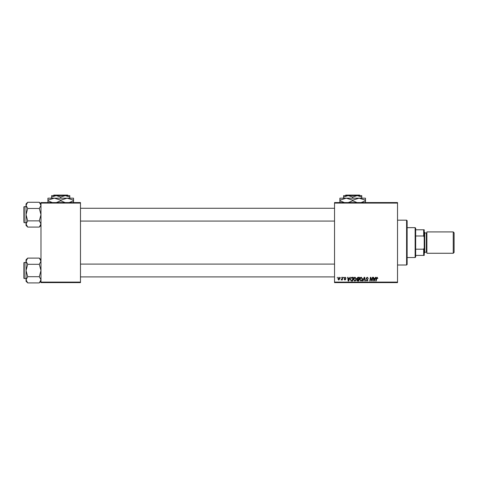 <?xml version="1.0" encoding="UTF-8"?>
<svg xmlns="http://www.w3.org/2000/svg" width="478" height="478" viewBox="0 0 478 478"><rect width="100%" height="100%" fill="white"/><g stroke="black" fill="none" stroke-linecap="round" stroke-linejoin="round"><path stroke-width="0.72" d="M334.54 202.558L397.523 202.558L397.523 203.096L334.54 203.096L334.54 202.558M353.415 279.409C353.409 278.22 353.953 277.497 355.046 277.24L356.325 278.853L355.817 280.508L354.706 281.07L353.415 279.409M349.484 278.304L349.938 277.288L350.362 277.288L348.623 281.022L348.151 281.022L347.637 277.288L348.032 277.288L348.157 278.304L349.484 278.304M377.106 277.24L377.835 278.399L377.447 278.453L377.082 277.676L376.126 281.022L375.732 281.022L376.192 278.286L377.106 277.24M366.082 278.333L367.253 277.24L368.407 278.501L367.229 277.676L366.471 278.298L368.024 280.078L366.979 281.07L365.885 279.905L366.99 280.634L367.636 280.102L366.082 278.333M362.587 281.022L364.218 277.288L364.714 277.288L365.288 281.022L364.893 281.022L364.403 277.82L363.005 281.022L362.587 281.022M359.629 279.409C359.617 278.22 360.161 277.497 361.254 277.24L362.539 278.853L362.025 280.508L360.92 281.07L359.629 279.409M337.169 277.82L337.647 277.288L337.169 277.82M334.54 282.092L397.523 282.092L397.523 282.623L334.54 282.623L334.54 203.096M397.523 282.092L397.523 203.096M356.863 278.447L357.938 277.288L359.432 277.288L358.799 281.022L357.329 280.962L356.815 280.114L357.329 279.2L356.863 278.447M375.051 278.304L375.511 277.288L375.935 277.288L374.196 281.022L373.724 281.022L373.21 277.288L373.599 277.288L373.724 278.304L375.051 278.304M372.033 279.564L372.434 277.288L372.822 277.288L372.189 281.022L371.776 281.022L370.707 277.849L370.187 281.022L369.793 281.022L370.426 277.288L370.838 277.288L371.914 280.449L372.033 279.564M345.164 277.24L346.09 278.208L345.146 277.575L344.632 277.993L345.749 279.277L344.937 280.054L344.052 279.224L344.955 279.714L345.361 279.337L344.244 278.023L345.164 277.24M351.515 277.377L353.224 277.288L352.591 281.022L351.181 280.974L350.356 279.493L351.515 277.377M337.886 278.913L339.099 277.24L340.025 278.321L338.794 280.054L337.886 278.913M340.76 277.82L341.238 277.288L340.76 277.82M342.146 278.369L342.344 277.288L342.738 277.288L342.278 280L341.89 280L341.985 279.439L341.089 279.953L342.146 278.369M343.377 277.82L343.855 277.288L343.377 277.82M40.983 202.558L80.477 202.558L80.477 203.096L40.983 203.096L40.983 202.558M80.477 282.092L80.477 282.623L40.983 282.623L40.983 282.092L80.477 282.092L80.477 203.096M40.983 282.092L40.983 203.096M358.482 280.586L358.679 279.421L357.413 279.576L357.203 280.096L358.482 280.586M358.751 278.985L358.966 277.724L357.855 277.742L357.251 278.459L358.751 278.985M361.721 280.222L362.151 278.835L361.225 277.676L360.018 279.451L360.932 280.634L361.721 280.222M374.322 279.851L374.842 278.74L373.778 278.74L374.011 280.616L374.322 279.851M348.755 279.851L349.269 278.74L348.211 278.74L348.444 280.616L348.755 279.851M352.274 280.586L352.752 277.724L352.256 277.724C351.228 277.82 350.727 278.417 350.744 279.516L351.216 280.52L352.274 280.586M355.513 280.222L355.937 278.835L355.017 277.676L353.804 279.451L354.718 280.634L355.513 280.222M338.812 279.714L339.637 278.363L339.099 277.575L338.275 278.919L338.812 279.714M406.599 220.173L407.131 220.711L407.131 264.477L406.599 265.009L406.599 220.173L397.523 220.173M406.599 265.009L397.523 265.009M40.983 259.763L39.316 258.102L40.983 261.203L39.316 264.304L27.694 264.304L26.033 261.203L27.694 258.102L39.316 258.102M26.069 280.239L26.033 281.249L27.694 282.91L26.033 279.809L27.694 276.708L26.033 270.506L27.694 264.304M26.033 278.513L24.223 278.513A0.323 0.323 0 0 1 23.9 278.196A0.323 0.323 0 0 0 24.223 278.513L24.223 262.5A0.323 0.323 0 0 0 23.9 262.822L23.9 278.196L23.9 262.822A0.323 0.323 0 0 1 24.223 262.5L26.033 262.5M39.316 264.304L40.983 270.506L39.316 276.708L40.983 279.809L39.316 282.91L27.694 282.91M39.316 276.708L27.694 276.708M40.522 281.393L40.947 280.239M26.493 259.62L26.069 260.773M27.694 258.102L26.033 259.763L26.033 279.809M40.983 203.933L39.316 202.272L40.983 205.373L39.316 208.474L27.694 208.474L26.033 205.373L27.694 202.272L39.316 202.272M27.694 202.272L26.033 203.933L26.033 225.419L27.694 227.08L26.033 223.979L27.694 220.878L26.033 214.676L27.694 208.474M26.033 206.669L24.223 206.669A0.323 0.323 0 0 0 23.9 206.992L23.9 221.619M23.9 207.739L23.9 206.992A0.323 0.323 0 0 1 24.223 206.669L24.223 222.682A0.323 0.323 0 0 1 23.9 222.366M24.223 222.682L26.033 222.682M39.316 208.474L40.983 214.676L39.316 220.878L40.983 223.979L39.316 227.08L27.694 227.08M39.316 220.878L27.694 220.878M40.522 225.562L40.947 224.409M26.493 203.789L26.069 204.948M415.137 227.648L415.669 228.179L415.669 257.003L415.137 257.534L415.137 227.648L407.131 227.648M415.669 229.781L424.213 229.781L424.213 255.401L423.675 255.401L423.675 249.193L424.213 247.927M415.669 249.193L423.675 249.193M424.213 237.255L423.675 235.989L423.675 229.781M415.669 235.989L423.675 235.989M415.669 255.401L423.675 255.401M454.1 232.774L454.1 252.414L453.246 253.268L453.246 231.92L454.1 232.774M424.213 231.92L424.745 232.451L424.745 252.731L424.213 253.268M424.745 252.199L426.346 252.199A0.532 0.532 0 0 1 426.878 252.731M424.745 232.983L426.346 232.983A0.532 0.532 0 0 0 426.878 232.451M453.246 253.268L426.878 253.268L426.878 231.92L453.246 231.92M345.767 195.09L345.236 195.621L345.767 195.09L359.605 195.09L360.143 195.621L359.605 195.09M345.236 195.621L348.151 195.621L352.686 197.026L352.686 198.185M343.616 197.026L348.151 195.621L343.616 195.621L343.616 198.185M352.686 197.026L357.227 195.621L361.762 197.026L361.762 198.185M361.762 197.026L361.762 195.621L348.151 195.621M344.632 202.636L339.876 200.796L339.876 198.185L365.497 198.185L365.497 200.796L361.129 202.558M339.876 200.796L339.876 202.774M339.876 200.168L346.281 198.185L352.686 200.168L352.686 200.796L348.319 202.558M352.686 200.168L359.092 198.185L365.497 200.168M357.06 202.558L352.686 200.796M365.497 202.774L365.497 200.796M53.811 195.09L53.273 195.621L53.811 195.09L67.649 195.09L68.181 195.621L67.649 195.09M53.273 195.621L56.189 195.621L60.73 197.026L60.73 198.185M60.73 197.026L65.265 195.621L68.181 195.621M51.654 197.026L56.189 195.621L51.654 195.621L51.654 198.185M56.189 195.621L65.265 195.621L69.8 197.026L69.8 198.185M69.8 197.026L69.8 195.621L65.265 195.621M52.293 202.558L47.92 200.796L47.92 198.185L73.54 198.185L73.54 200.796L69.167 202.558M47.92 200.796L47.92 202.774M47.92 200.168L54.325 198.185L60.73 200.168L60.73 200.796L56.356 202.558M60.73 200.168L67.135 198.185L73.54 200.168M65.104 202.558L60.73 200.796M73.54 202.774L73.54 200.796M426.346 252.199L426.346 232.983M40.983 281.249L39.316 282.91M334.54 276.911L80.477 276.911M334.54 264.101L80.477 264.101M80.477 208.271L334.54 208.271M80.477 221.081L334.54 221.081M40.983 225.419L39.316 227.08M415.137 257.534L407.131 257.534"/></g></svg>
